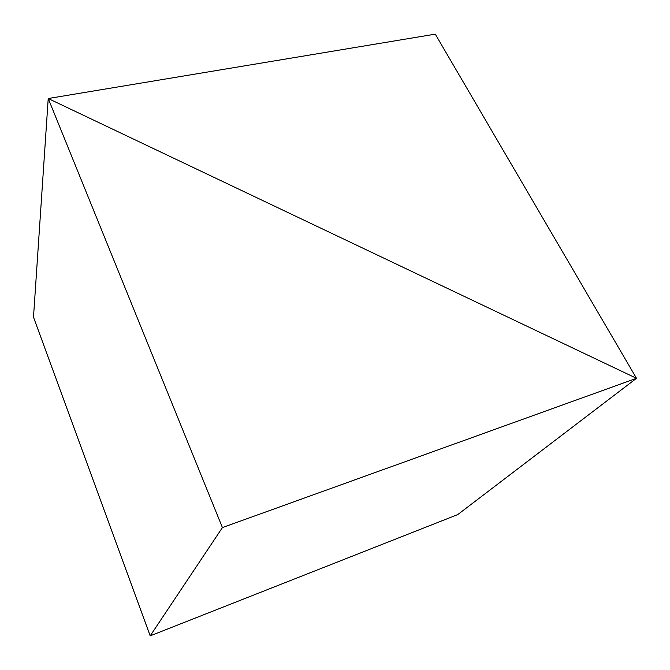 <?xml version="1.0" encoding="UTF-8"?>
<svg xmlns="http://www.w3.org/2000/svg" width="670" height="670" viewBox="0 0 670 670"><rect width="100%" height="100%" fill="white"/><g stroke="black" fill="none" stroke-linecap="round" stroke-linejoin="round"><path stroke-width="1" d="M33.5 317.153L48.223 98.523L636.5 378.307L457.744 514.585L636.5 378.307L435.274 34.145L48.223 98.523L33.5 317.153L48.223 98.523L435.274 34.145L636.5 378.307L48.223 98.523L222.415 527.575L150.189 635.855L33.5 317.153L150.189 635.855L222.415 527.575L636.5 378.307L457.744 514.585L150.189 635.855L457.744 514.585L636.5 378.307L48.223 98.523L33.5 317.153M48.223 98.523L222.415 527.575L636.5 378.307L48.223 98.523"/></g></svg>
